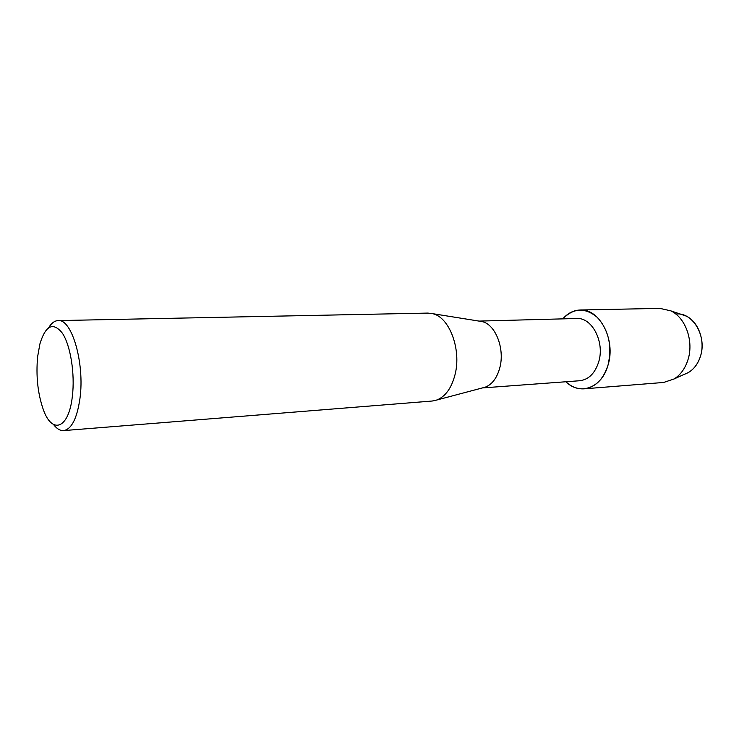 <?xml version="1.0" encoding="UTF-8"?>
<svg xmlns="http://www.w3.org/2000/svg" width="739" height="739" viewBox="0 0 739 739"><rect width="100%" height="100%" fill="white"/><g stroke="black" fill="none" stroke-linecap="round" stroke-linejoin="round"><path stroke-width="1.11" d="M675.816 314.047C692.628 311.719 707.343 336.467 700.387 356.494C697.219 365.823 691.806 371.791 684.138 374.377L674.18 378.931L663.677 382.451L584.115 388.834C577.51 389.241 571.459 386.885 565.963 381.758C579.866 395.901 601.989 387.957 608.068 364.974C603.384 379.421 595.394 387.375 584.115 388.834M479.02 321.096L576.632 318.5C591.957 317.179 604.927 341.981 598.719 361.824C595.034 373.306 588.715 379.606 579.755 380.733L482.382 387.929M562.804 318.86C573.713 307.738 585.288 307.304 597.528 317.567C608.751 330.342 612.261 346.138 608.068 364.974C616.012 339.829 599.541 308.422 580.161 310.001C573.547 310.26 567.755 313.207 562.804 318.86M479.362 321.151L482.004 321.576C495.435 324.264 505.051 348.706 499.795 367.8C497.014 377.934 492.183 384.391 485.301 387.153L482.706 387.836M48.672 327.663C51.471 323.091 54.612 320.735 58.095 320.597L427.853 313.087L432.537 313.65C449.33 316.994 461.626 349.399 455.03 374.655C451.538 388.04 445.488 396.483 436.878 399.993L432.269 401.018L63.619 430.597C60.136 430.809 56.774 428.777 53.531 424.509M58.095 320.597C71.775 318.518 84.865 363.237 79.969 398.386C77.05 418.477 71.609 429.211 63.619 430.597M37.634 356.678L39.869 344.041C45.596 325.289 53.106 321.677 62.399 333.206C70.547 345.455 75.119 373.989 72.348 396.381C68.764 429.257 51.887 434.754 43.139 409.092C37.726 393.277 35.888 375.8 37.634 356.678M681.127 314.361L686.115 316.052C698.484 321.641 705.505 341.196 700.387 356.494C698.087 363.56 694.263 368.798 688.933 372.197M580.161 310.001L659.955 308.385L670.763 310.833C685.57 317.53 694.069 341.344 687.917 359.921C685.145 368.512 680.564 374.849 674.18 378.931M482.004 321.576L432.537 313.65M485.301 387.153L436.878 399.993M686.115 316.052L670.763 310.833"/></g></svg>
